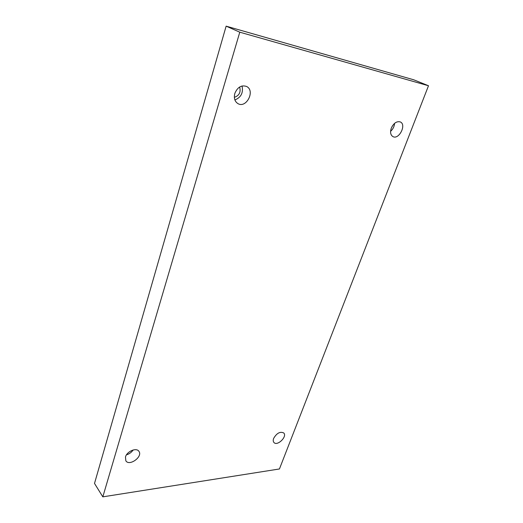 <?xml version="1.0" encoding="UTF-8"?>
<svg xmlns="http://www.w3.org/2000/svg" width="523" height="523" viewBox="0 0 523 523"><rect width="100%" height="100%" fill="white"/><g stroke="black" fill="none" stroke-linecap="round" stroke-linejoin="round"><path stroke-width="0.78" d="M428.494 85.752L413.778 79.803L226.139 26.15L94.506 483.435L102.822 496.85L279.439 468.968L428.494 85.752L239.782 32.191L226.139 26.15M239.782 32.191L102.822 496.85M391.302 128.128C393.714 123.075 396.715 121.009 400.311 121.931C406.789 124.579 398.984 140.027 392.943 136.614C390.531 135.071 389.981 132.241 391.302 128.128M273.64 438.411C276.739 433.109 280.112 431.292 283.741 432.959C287.565 436.502 277.268 446.531 273.941 442.491C273.111 441.523 273.006 440.163 273.64 438.411M125.468 456.984C126.893 451.329 136.496 447.322 138.896 451.303C143.119 456.559 129.403 466.621 125.847 460.828L125.468 456.984M234.827 93.447C237.52 87.112 241.449 84.791 246.621 86.478C255.564 90.767 246.235 108.823 237.86 103.567C234.716 101.442 233.709 98.069 234.827 93.447M239.639 87.001C241.011 92.179 239.253 95.624 234.356 97.337M234.892 99.939C241.077 97.396 243.457 92.741 242.025 85.981M126.501 454.814C129.279 454.003 131.489 452.395 133.136 449.983M392.407 125.912L391.309 128.102M390.589 131.338C392.963 129.188 394.296 126.533 394.577 123.363"/></g></svg>
